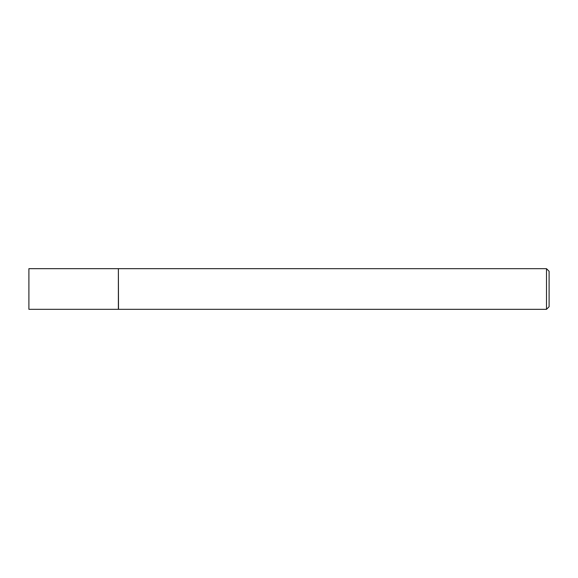 <?xml version="1.0" encoding="UTF-8"?>
<svg xmlns="http://www.w3.org/2000/svg" width="578" height="578" viewBox="0 0 578 578"><rect width="100%" height="100%" fill="white"/><g stroke="black" fill="none" stroke-linecap="round" stroke-linejoin="round"><path stroke-width="0.87" d="M28.9 289L28.9 309.317L118.374 309.317L118.374 268.676L28.9 268.676L28.9 289M118.374 268.806L118.504 309.317L546.499 309.324L546.499 268.683L549.1 271.284L549.1 306.723L546.499 309.324M118.504 268.676L546.499 268.683"/></g></svg>
